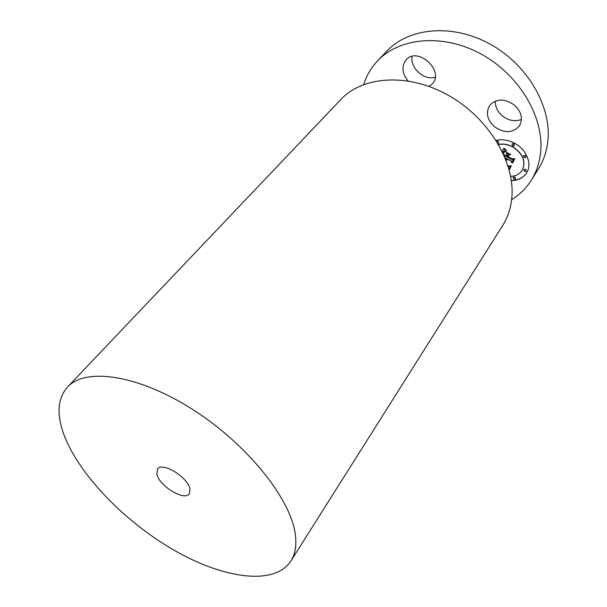 <?xml version="1.0" encoding="UTF-8"?>
<svg xmlns="http://www.w3.org/2000/svg" width="607" height="607" viewBox="0 0 607 607"><rect width="100%" height="100%" fill="white"/><g stroke="black" fill="none" stroke-linecap="round" stroke-linejoin="round"><path stroke-width="0.91" d="M363.684 84.54C366.514 75.609 371.143 67.718 377.584 60.867L386.856 51.117C408.739 27.603 452.503 23.256 490.221 44.174C527.991 64.941 552.074 107.424 547.749 141.879C546.52 152 543.379 161.067 538.333 169.072L531.148 180.454C526.079 188.367 519.569 194.794 511.602 199.726M435.158 77.248C424.27 80.852 409.839 67.84 412.107 56.413M521.443 119.458C514.812 121.886 508.34 120.626 502.035 115.671C497.345 111.453 495.122 106.604 495.373 101.111M377.584 60.867C399.482 37.331 443.634 33.18 481.852 54.471C520.131 75.609 544.699 118.54 540.511 153.169C539.327 163.344 536.201 172.441 531.148 180.454M189.976 488.931L189.316 493.794C184.619 501.397 159.33 486.116 156.902 474.333L157.547 469.059C162.198 461.495 188.026 477.239 189.976 488.931M63.325 433.041C56.489 413.413 57.877 398.086 67.476 387.069C85.329 367.235 138.206 374.534 193.155 409.786C248.126 444.855 291.77 500.251 295.442 535.473C296.626 545.852 295.101 554.373 290.882 561.035C274.25 586.263 222.746 578.501 173.192 549.699C123.494 520.859 77.605 473.21 63.325 433.041M67.476 387.069L340.853 99.502C362.728 75.936 408.336 72.643 448.573 95.436C488.855 118.061 515.381 162.752 511.784 197.973C510.783 208.322 507.748 217.511 502.687 225.523L290.882 561.035M408.003 80.883C402.297 73.69 401.462 66.922 405.491 60.601L406.06 59.926C417.411 46.049 444.658 70.602 432.472 83.66L429.066 86.422M514.63 105.223C521.641 112.12 523.188 119.063 519.273 126.059C512.437 133.29 504.076 133.449 494.204 126.514C487.042 119.511 485.57 112.439 489.803 105.299C496.594 98.417 504.872 98.395 514.63 105.223M511.337 180.628C518.105 180.446 523.151 177.927 526.481 173.086C532.612 164.269 526.55 149.155 514.099 143.009C507.938 139.936 501.943 139.064 496.116 140.399M511.314 180.484C518.097 180.325 523.173 177.836 526.535 173.01M522.119 170.423L522.172 170.347C526.277 161.386 523.044 153.472 512.46 146.613C507.733 144.238 503.097 143.533 498.567 144.481M514.508 145.619L513.826 143.662L512.05 143.996M498.81 143.206L498.135 141.241L496.655 141.272M526.345 171.106L525.654 169.232L523.871 169.565M525.996 157.289L525.313 155.369L523.515 155.718M515.609 178.853L514.926 176.994L513.173 177.312M510.646 176.387C515.738 176.121 519.546 174.156 522.073 170.499C526.178 161.538 522.946 153.624 512.361 146.757C507.695 144.42 503.12 143.7 498.635 144.595M508.932 168.989L510.206 166.265L508.135 166.265M507.96 165.719L509.068 166.295L510.95 166.045L509.281 169.596L511.39 165.764L509.098 166.037L507.854 165.385M502.771 152.509L503.84 151.371L505.806 151.287L503.575 148.578L502.262 151.462M505.13 157.873L505.456 158.685M505.995 160.073L506.375 160.301L506.352 158.51L506.845 160.202L507.035 158.867L511.033 160.961L511.671 162.813L513.408 159.125L511.739 159.451L507.05 157.001L507.847 155.271L509.986 154.808L506.071 152.767L507.088 154.808L506.564 155.946L503.651 154.428M503.211 153.45L505.032 151.469L503.977 151.765L503.074 153.161M503.787 154.732L506.481 156.136L506.268 156.598L504.113 155.475M504.622 148.669L505.434 150.278L506.64 151.158L504.622 148.669M510.692 154.489L506.428 152.509L510.692 154.489M508.127 156.765L508.848 155.21L507.793 156.818L512.141 159.095L514.326 158.867L512.725 162.934L514.774 158.579L512.118 158.844L508.127 156.765M505.024 157.615L505.669 157.957L505.616 159.087M505.737 159.391L506.276 160.104M506.352 158.51L506.891 158.586L507.05 160.043M507.035 158.867L511.132 160.809L511.762 162.623M507.847 155.271L509.812 154.717M506.314 152.896L507.194 154.656L506.564 155.946M503.848 152.236L504.584 151.621M503.529 152.236L503.165 152.956M503.673 154.466L506.579 155.984L506.268 156.598M503.021 152.091L503.939 151.226L505.517 151.264M503.598 148.609L502.285 151.5M506.617 152.41L510.601 154.444M504.349 148.313L506.564 151.09M507.884 165.476L509.167 166.151L511.048 165.893L509.675 169.406M508.529 155.293L507.892 156.674L512.24 158.943L514.425 158.723L512.794 162.79M512.733 145.961L514.463 145.703L513.727 143.813L511.997 144.071L512.733 145.961M498.112 143.692L498.757 143.282L498.028 141.385L496.693 141.325M524.554 171.447L526.299 171.182L525.556 169.383L523.818 169.641L524.554 171.447M524.198 157.638L525.95 157.365L525.214 155.521L523.462 155.787L524.198 157.638M514.827 177.145L513.12 177.388L513.856 179.171L515.563 178.928L514.827 177.145"/></g></svg>
